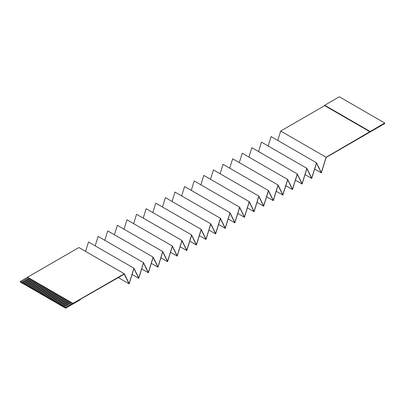 <?xml version="1.0" encoding="UTF-8"?>
<svg xmlns="http://www.w3.org/2000/svg" width="405" height="405" viewBox="0 0 405 405"><rect width="100%" height="100%" fill="white"/><g stroke="black" fill="none" stroke-linecap="round" stroke-linejoin="round"><path stroke-width="0.61" d="M124.31 274.114L80.306 299.366L80.306 299.746L65.661 308.2L65.661 307.694L72.981 303.391L124.31 273.76L129.144 283.5L133.918 268.211L138.753 277.951L143.527 262.663L148.362 272.403L153.136 257.114L157.97 266.854L162.744 251.571L167.579 261.306L172.353 246.022L177.188 255.757L181.961 240.474L186.796 250.214L191.575 234.925L196.405 244.666L201.184 229.377L206.013 239.117L210.792 223.828L215.627 233.569L220.401 218.28L225.236 228.02L230.01 212.736L234.844 222.472L239.618 207.188L244.453 216.923L249.227 201.639L254.062 211.38L258.835 196.091L263.67 205.831L268.444 190.542L273.279 200.283L278.053 184.994L282.887 194.734L287.661 179.45L292.496 189.186L297.27 173.902L302.105 183.637L306.884 168.353L311.713 178.094L316.492 162.805L321.322 172.545L326.101 157.256L384.75 123.014L384.75 123.535L326.157 157.423L321.322 172.9L316.492 163.159L311.713 178.448L306.884 168.708L302.105 183.997L297.27 174.256L292.496 189.54L287.661 179.805L282.887 195.089L278.053 185.353L273.279 200.637L268.444 190.897L263.67 206.185L258.835 196.445L254.062 211.734L249.227 201.994L244.453 217.282L239.618 207.542L234.844 222.831L230.01 213.091L225.236 228.374L220.401 218.639L215.627 233.923L210.792 224.188L206.013 239.471L201.184 229.731L196.405 245.02L191.575 235.28L186.796 250.568L181.961 240.828L177.188 256.117L172.353 246.377L167.579 261.665L162.744 251.925L157.97 267.209L153.136 257.474L148.362 272.757L143.527 263.022L138.753 278.306L133.918 268.566L129.144 283.854L124.173 274.038M384.75 123.014L339.339 96.8L324.694 105.254L324.694 105.634L370.104 131.853M326.101 157.256L280.69 131.043L324.694 105.634M124.31 273.76L78.899 247.541L27.575 277.177L20.25 281.48L20.25 281.986L65.661 308.2M85.571 251.394L88.508 241.998L133.918 268.211M95.18 245.85L98.116 236.449L143.527 262.663M104.789 240.302L107.73 230.901L153.136 257.114M114.402 234.753L117.339 225.352L162.744 251.571M124.011 229.205L126.947 219.804L172.353 246.022M133.62 223.656L136.556 214.255L181.961 240.474M143.228 218.108L146.165 208.707L191.575 234.925M152.837 212.559L155.773 203.163L201.184 229.377M162.445 207.016L165.382 197.615L210.792 223.828M172.054 201.467L174.99 192.066L220.401 218.28M181.663 195.919L184.599 186.518L230.01 212.736M191.271 190.37L194.208 180.969L239.618 207.188M200.88 184.822L203.816 175.421L249.227 201.639M210.489 179.273L213.425 169.877L258.835 196.091M220.102 173.725L223.039 164.329L268.444 190.542M229.711 168.181L232.647 158.78L278.053 184.994M239.32 162.633L242.256 153.232L287.661 179.45M248.928 157.084L251.864 147.683L297.27 173.902M258.537 151.536L261.473 142.135L306.884 168.353M268.145 145.987L271.082 136.586L316.492 162.805M277.754 140.439L280.69 131.043M65.661 307.694L64.709 307.142L72.029 302.915L71.007 302.322L63.681 306.555L63.241 306.296L70.566 302.069L69.538 301.477L62.218 305.704L61.778 305.451L69.103 301.224L68.075 300.632L60.75 304.859L60.315 304.606L67.635 300.378L66.612 299.786L59.287 304.013L58.846 303.76L66.172 299.533L65.144 298.941L57.824 303.168L57.383 302.915L64.709 298.688L63.681 298.095L56.356 302.322L55.915 302.069L63.241 297.842L62.218 297.25L54.893 301.477L54.452 301.224L61.778 296.997L60.75 296.404L53.43 300.632L52.989 300.378L60.315 296.151L59.287 295.559L51.962 299.786L51.521 299.533L58.846 295.306L57.824 294.713L50.498 298.941L50.058 298.688L57.383 294.46L56.356 293.868L49.035 298.095L48.595 297.842L55.915 293.615L54.893 293.023L47.567 297.25L47.127 296.997L54.452 292.769L53.43 292.177L46.104 296.404L45.664 296.151L52.989 291.924L51.962 291.332L44.641 295.559L44.201 295.306L51.521 291.079L50.498 290.486L43.173 294.713L42.733 294.46L50.058 290.228L49.035 289.641L41.71 293.868L41.269 293.615L48.595 289.383L47.567 288.79L40.247 293.023L39.806 292.769L47.127 288.537L46.104 287.945L38.779 292.177L38.338 291.924L45.664 287.692L44.641 287.099L37.316 291.332L36.875 291.079L44.201 286.846L43.173 286.254L35.848 290.486L35.412 290.228L42.733 286.001L41.71 285.409L34.385 289.641L33.944 289.383L41.269 285.155L40.247 284.563L32.921 288.79L32.481 288.537L39.806 284.31L38.779 283.718L31.453 287.945L31.018 287.692L38.338 283.465L37.316 282.872L29.99 287.099L29.55 286.846L36.875 282.619L35.848 282.027L28.527 286.254L28.087 286.001L35.412 281.774L34.385 281.181L27.059 285.409L26.624 285.155L33.944 280.928L32.921 280.336L25.596 284.563L25.156 284.31L32.481 280.083L31.453 279.49L24.133 283.718L23.692 283.465L31.018 279.237L29.99 278.645L22.665 282.872L22.229 282.619L29.55 278.392L28.527 277.8L21.202 282.027L20.25 281.48M28.527 277.8L27.575 277.248M29.99 278.645L29.55 278.392M31.453 279.49L31.018 279.237M32.921 280.336L32.481 280.083M34.385 281.181L33.944 280.928M35.848 282.027L35.412 281.774M37.316 282.872L36.875 282.619M38.779 283.718L38.338 283.465M40.247 284.563L39.806 284.31M41.71 285.409L41.269 285.155M43.173 286.254L42.733 286.001M44.641 287.099L44.201 286.846M46.104 287.945L45.664 287.692M47.567 288.79L47.127 288.537M49.035 289.641L48.595 289.383M50.498 290.486L50.058 290.228M51.962 291.332L51.521 291.079M53.43 292.177L52.989 291.924M54.893 293.023L54.452 292.769M56.356 293.868L55.915 293.615M57.824 294.713L57.383 294.46M59.287 295.559L58.846 295.306M60.75 296.404L60.315 296.151M62.218 297.25L61.778 296.997M63.681 298.095L63.241 297.842M65.144 298.941L64.709 298.688M66.612 299.786L66.172 299.533M68.075 300.632L67.635 300.378M69.538 301.477L69.103 301.224M71.007 302.322L70.566 302.069M72.981 303.466L72.029 302.915M321.322 172.9L314.65 169.047M311.713 178.448L305.041 174.595M302.105 183.997L295.432 180.144M292.496 189.54L285.824 185.692M282.887 195.089L276.215 191.236M273.279 200.637L266.606 196.784M263.67 206.185L256.998 202.333M254.062 211.734L247.389 207.881M244.453 217.282L237.781 213.43M234.844 222.831L228.172 218.978M225.236 228.374L218.563 224.522M215.627 233.923L208.95 230.07M206.013 239.471L199.341 235.619M196.405 245.02L189.732 241.167M186.796 250.568L180.124 246.716M177.188 256.117L170.515 252.264M167.579 261.665L160.906 257.813M157.97 267.209L151.298 263.356M148.362 272.757L141.689 268.905M138.753 278.306L132.081 274.453M129.144 283.854L118.159 277.511M72.981 303.391L27.575 277.177M71.078 302.368L63.681 306.636L64.709 307.142M69.614 301.522L62.218 305.79L63.241 306.296M68.151 300.677L60.75 304.945L61.778 305.451M66.683 299.827L59.287 304.099L60.315 304.606M65.22 298.981L57.824 303.254L58.846 303.76M63.752 298.136L56.356 302.408L57.383 302.915M62.289 297.29L54.893 301.563L55.915 302.069M60.826 296.445L53.43 300.718L54.452 301.224M59.358 295.599L51.962 299.872L52.989 300.378M57.895 294.754L50.498 299.027L51.521 299.533M56.432 293.908L49.035 298.181L50.058 298.688M54.964 293.063L47.567 297.336L48.595 297.842M53.501 292.218L46.104 296.49L47.127 296.997M52.037 291.372L44.641 295.645L45.664 296.151M50.569 290.527L43.173 294.8L44.201 295.306M49.106 289.681L41.71 293.949L42.733 294.46M47.643 288.836L40.247 293.104L41.269 293.615M46.175 287.99L38.779 292.258L39.806 292.769M44.712 287.145L37.316 291.413L38.338 291.924M43.249 286.3L35.848 290.567L36.875 291.079M41.781 285.454L34.385 289.722L35.412 290.228M40.318 284.609L32.921 288.876L33.944 289.383M38.855 283.763L31.453 288.031L32.481 288.537M37.387 282.913L29.99 287.185L31.018 287.692M35.923 282.067L28.527 286.34L29.55 286.846M34.46 281.222L27.059 285.495L28.087 286.001M32.992 280.376L25.596 284.649L26.624 285.155M31.529 279.531L24.133 283.804L25.156 284.31M30.066 278.686L22.665 282.958L23.692 283.465M28.598 277.84L21.202 282.113L22.229 282.619M370.104 131.473L324.694 105.254"/></g></svg>
